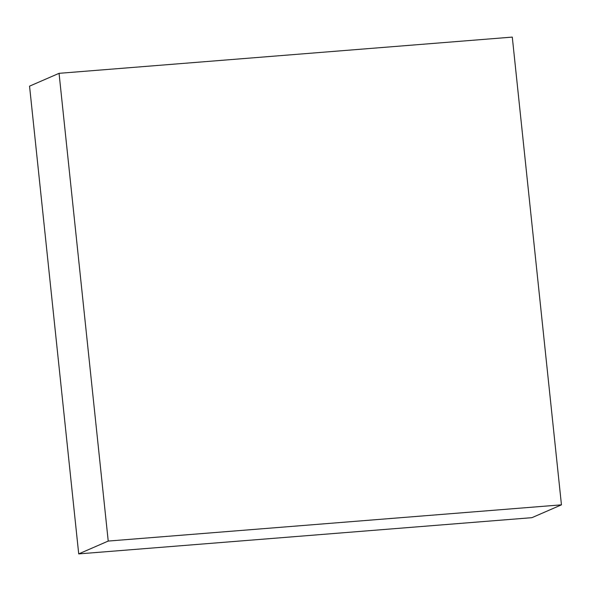 <?xml version="1.0" encoding="UTF-8"?>
<svg xmlns="http://www.w3.org/2000/svg" width="591" height="591" viewBox="0 0 591 591"><rect width="100%" height="100%" fill="white"/><g stroke="black" fill="none" stroke-linecap="round" stroke-linejoin="round"><path stroke-width="0.89" d="M29.55 86.16L59.063 73.328L108.227 541.068L78.714 553.9L29.55 86.16L78.714 553.9L108.227 541.068L561.45 504.84L531.937 517.672L78.714 553.9L531.937 517.672L561.45 504.84L512.286 37.1L59.063 73.328L29.55 86.16M59.063 73.328L108.227 541.068L561.45 504.84L512.286 37.1L59.063 73.328"/></g></svg>
